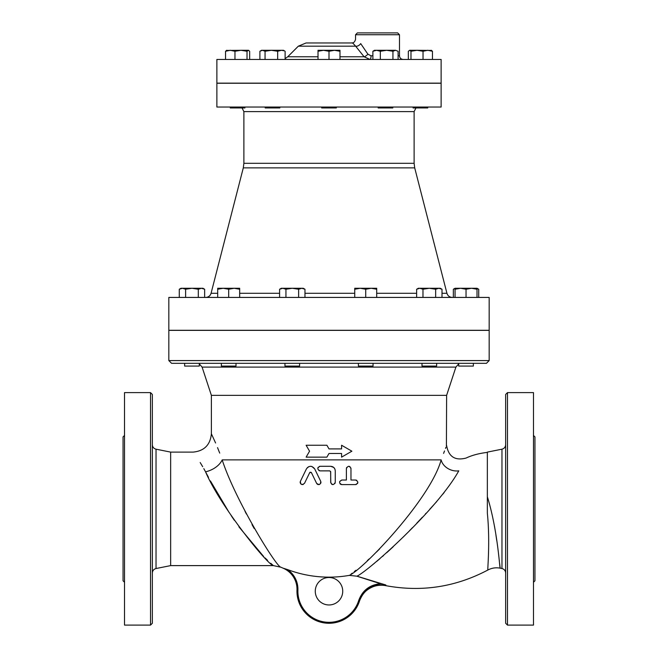 <?xml version="1.0" encoding="UTF-8"?>
<svg xmlns="http://www.w3.org/2000/svg" width="658" height="658" viewBox="0 0 658 658"><rect width="100%" height="100%" fill="white"/><g stroke="black" fill="none" stroke-linecap="round" stroke-linejoin="round"><path stroke-width="0.99" d="M378.169 107.04L378.169 107.953L392.81 107.953L392.81 107.04M413.191 107.04L413.084 107.953L427.725 107.953L427.725 107.04L427.725 107.953M325.578 107.04L332.422 107.04M230.275 107.953L230.275 107.04L230.275 107.953L244.916 107.953L244.809 107.04M265.19 107.04L265.19 107.953L279.831 107.953L279.831 107.04M386.641 50.288L380.332 51.275L376.606 50.288L395.524 50.288L392.941 51.275L386.641 50.288M372.88 51.275L374.509 50.288L376.606 50.288L372.88 51.275L372.88 59.442M395.524 50.288L398.106 51.275L395.524 50.288M432.462 59.442L432.462 51.275L431.146 50.288L432.462 51.275L427.749 50.288L423.036 51.275L417.007 50.288L431.632 50.436M410.979 51.275L409.663 50.288L417.007 50.288L410.979 51.275L410.979 59.442M409.663 50.288L408.338 51.275L408.338 59.442M413.051 50.288L417.007 50.288M284.536 50.888L281.394 50.288L277.668 51.275L271.359 50.288L265.059 51.275L262.476 50.288L259.894 51.275L261.53 50.288L283.491 50.288L284.536 50.888M226.854 50.288L225.538 51.275L226.854 50.288M226.368 50.436L244.949 50.288M249.662 59.442L249.662 51.275L248.337 50.288L247.021 51.275L240.993 50.288L234.964 51.275L230.251 50.288L225.538 51.275L225.538 59.442M248.823 50.436L248.337 50.288L248.823 50.436M240.993 50.288L248.337 50.288M398.106 59.442L398.106 51.275M392.941 59.442L392.941 51.275M380.332 59.442L380.332 51.275M423.036 59.442L423.036 51.275M234.964 59.442L234.964 51.275M247.021 59.442L247.021 51.275M277.668 59.442L277.668 51.275M285.12 59.442L285.12 51.275M265.059 59.442L265.059 51.275M259.894 59.442L259.894 51.275M321.68 107.04L321.68 107.953L336.32 107.953L336.32 107.04M441.123 107.04L216.877 107.04L216.877 83.245L441.123 83.245L441.123 107.04M323.506 50.288L318.02 51.275L318.02 50.288L334.494 50.288L329 51.275L323.506 50.288M339.98 50.288L339.98 51.275L334.494 50.288L339.98 50.288M339.98 59.442L339.98 51.275M329 59.442L329 51.275M318.02 59.442L318.02 51.275M184.643 363.323L184.643 366.07L199.284 366.07L199.284 363.323L236 363.323L236 366.07L221.359 366.07L221.359 363.323M292.284 363.323L284.955 363.323L284.955 366.07L299.604 366.07L299.604 363.323L358.396 363.323L358.396 366.07L373.045 366.07L373.045 363.323L422 363.323L422 366.07L436.641 366.07L436.641 363.323L458.716 363.323L458.716 366.07L473.357 366.07L473.357 363.323M204.646 289.249L201.471 288.27L202.944 288.27L204.646 289.249L204.646 297.424M198.305 289.249L191.963 288.27L201.471 288.27L198.305 289.249L198.305 297.424M179.28 289.249L180.983 288.27L182.447 288.27L179.28 289.249L179.28 297.424M185.622 289.249L182.447 288.27L191.963 288.27L185.622 289.249L185.622 297.424M239.668 289.249L234.174 288.27L239.668 288.27L239.668 297.424M223.194 288.27L217.699 289.249L217.699 288.27L234.174 288.27L228.68 289.249L223.194 288.27M279.601 289.249L281.295 288.27L282.767 288.27L279.601 289.249L279.601 297.424M304.967 289.249L301.792 288.27L303.264 288.27L304.967 289.249L304.967 297.424M292.284 288.27L285.942 289.249L282.767 288.27L301.792 288.27L298.625 289.249L292.284 288.27M360.23 288.27L354.736 289.249L354.736 288.27L371.211 288.27L365.716 289.249L360.23 288.27M376.705 289.249L371.211 288.27L376.705 288.27L376.705 297.424M416.637 289.249L418.332 288.27L419.804 288.27L416.637 289.249L416.637 297.424M429.32 288.27L422.979 289.249L419.804 288.27L438.828 288.27L435.662 289.249L429.32 288.27M442.003 289.249L438.828 288.27L440.301 288.27L442.003 289.249L442.003 297.424M460.542 288.27L455.056 289.249L455.056 288.27L471.531 288.27L466.037 289.249L460.542 288.27M477.017 288.27L477.017 289.249L471.531 288.27L477.017 288.27L478.72 289.249L477.017 288.492M455.056 288.492L453.354 289.249L453.354 297.424M217.699 297.424L217.699 289.249M228.68 297.424L228.68 289.249M285.942 297.424L285.942 289.249M298.625 297.424L298.625 289.249M365.716 297.424L365.716 289.249M354.736 297.424L354.736 289.249M435.662 297.424L435.662 289.249M422.979 297.424L422.979 289.249M477.017 297.424L477.017 289.249M466.037 297.424L466.037 289.249M455.056 297.424L455.056 289.249M478.72 297.424L478.72 289.249M385.892 32.9L369.13 32.9M355.542 34.734L399.48 34.734L397.646 32.9L357.376 32.9L355.542 34.734L355.542 39.307C354.835 41.873 353.617 43.091 351.89 42.967C352.014 42.375 353.264 43.444 355.641 46.183A3.66 2.048 145.6 0 0 360.691 43.593C354.029 37.218 354.029 37.218 360.691 43.593L367.896 54.178A3.66 1.135 137.9 0 1 364.096 56.761L369.961 59.442A3.66 1.077 90 0 0 371.038 55.782L367.896 54.178M351.898 42.967L306.093 42.967L298.321 46.183L355.633 46.175L364.096 56.761L339.98 56.761M441.123 59.442L216.877 59.442L216.877 83.147L441.123 83.147L441.123 59.442M414.696 167.864L414.121 163.307L243.879 163.307L243.304 167.864L414.696 167.864L446.93 293.295L442.003 293.295M242.045 107.953L243.879 111.613L414.121 111.613L414.121 163.307M452.252 297.424C449.546 297.243 447.777 295.87 446.93 293.295M489.174 297.424L168.826 297.424L168.826 330.283L489.174 330.283L489.174 297.424M357.681 575.775L357.023 576.202C369.977 569.705 437.611 509.16 458.782 470.84A13.728 10.586 22.5 0 1 441.156 459.884C448.271 441.173 448.271 441.173 441.156 459.884L222.174 459.884A18.309 11.441 158.4 0 1 205.551 471.835A18.309 11.441 158.4 0 0 222.174 459.884C208.331 425.603 208.331 425.603 222.174 459.884C235.21 500.072 276.401 567.163 280.876 567.204C276.385 567.147 235.161 499.973 222.174 459.884L222.453 460.584M245.015 511.299L246.38 513.988M252.014 524.607L254.185 528.489M271.672 564.112L273.383 565.609L280.876 567.204A117.618 117.618 0 0 0 283.055 568.158L287.546 569.573A117.256 117.256 0 0 0 349.308 575.38L349.349 575.347M351.002 574.13L352.301 573.143M354.259 571.629L355.978 570.264M367.386 560.558L369.171 558.938M376.392 552.12L379.543 549.002M441.156 459.884C430.472 499.06 363.191 569.392 349.308 575.38L357.023 576.202L385.851 584.995M300.303 481.541L300.18 482.1M300.171 482.207L300.221 482.799M320.923 481.969L320.94 482.487M320.857 482.931L320.685 483.367M319.648 484.378L319.229 484.527M318.883 484.592L318.258 484.568M317.773 484.428L317.345 484.189M316.959 483.844L316.597 483.309C319.278 485.291 320.652 484.625 320.717 481.311L314.672 468.874C311.908 465.486 309.161 465.486 306.439 468.874L300.402 481.311C300.517 484.642 301.89 485.308 304.514 483.309L309.737 472.567L311.234 472.354M316.597 483.309L311.382 472.567L309.737 472.567L310.173 472.14M303.223 484.469L302.762 484.584M302.03 484.559L301.405 484.346M300.838 483.926L300.5 483.49M300.196 481.96L300.402 481.311M307.294 467.665L308.865 466.621M310.296 466.3L311.316 466.358M311.925 466.506L314.672 468.874M356.233 480.134L356.735 480.365M357.829 482.207L357.788 482.75M357.697 483.071L357.393 483.663M356.381 484.444L355.542 484.601C358.495 483.03 358.495 481.508 355.542 480.027L350.969 480.027L350.969 468.586C349.456 465.625 347.926 465.625 346.388 468.586L346.388 480.027L341.815 480.027C338.862 481.574 338.862 483.095 341.815 484.601L355.542 484.601M341.181 484.51L340.647 484.28M340.425 484.132L339.964 483.663M339.668 481.516L341.815 480.027M346.478 467.953L346.684 467.46M348.576 466.3L349.135 466.341M349.447 466.432L350.023 466.736M350.879 467.953L350.969 468.586M334.996 469.335L335.259 470.873C334.996 468.093 333.466 466.571 330.686 466.292L333.655 467.394L334.725 468.718M335.161 482.988L334.955 483.457M332.964 484.601L332.512 484.551M332.158 484.452L331.624 484.165M330.785 482.988L330.62 471.449M330.686 471.786L329.765 470.873L330.686 471.786L330.686 482.314C332.2 485.259 333.729 485.259 335.259 482.314L335.259 470.873M319.434 470.783L318.941 470.577M317.904 467.83L318.209 467.246M319.385 466.399L320.059 466.292C317.107 467.813 317.107 469.343 320.059 470.873L329.765 470.873M168.826 360.576L168.826 330.374L489.174 330.374L489.174 360.576L168.826 360.576L171.565 363.323L486.435 363.323L489.174 360.576M309.556 451.191L306.118 457.145L326.886 457.145L329 453.477L341.576 453.477L341.576 457.145L351.882 451.191L341.576 445.244L341.576 448.904L329 448.904L326.886 445.244L306.118 445.244L309.556 451.191M329 453.477L326.886 457.145M326.886 445.244L329 448.904M330.686 466.292L320.059 466.292M446.412 446.108L446.618 395.359L211.382 395.359L211.382 433.803L215.577 442.974M443.599 453.395L444.528 450.96M445.524 448.394L445.96 447.267M217.535 447.621L219.714 453.099M284.955 363.323L236 363.323M152.343 573.019C152.524 570.659 153.75 569.162 156.028 568.528L170.652 565.609L170.652 452.112L156.028 449.184C153.733 448.559 152.508 447.062 152.343 444.693M152.343 623.266L152.343 394.446L150.518 392.612L150.518 625.1L152.343 623.266M150.518 625.1L124.518 625.1L124.518 392.612L150.518 392.612M124.518 435.448L123.054 436.912L123.054 580.8L124.518 582.264M499.652 563.61L500.17 568.167L501.972 568.528C504.25 569.162 505.476 570.659 505.657 573.019M505.657 394.446L505.657 623.266L507.483 625.1L507.483 392.612L505.657 394.446M359.507 601.017L359.498 601.034C358.717 602.934 361.472 593.87 367.625 589.724C373.061 585.826 379.074 584.469 385.662 585.636L385.876 585.003L385.662 585.636C421.539 592.29 455.607 587.084 487.858 570.025C487.339 570.642 490.3 542.348 487.348 513.141L487.348 496.716C497.785 530.332 499.751 569.631 500.17 568.167C499.751 569.631 497.785 530.332 487.348 496.716L487.348 452.112L501.972 449.184L501.972 568.528M494.528 526.441L495.326 531.187M495.943 535.135L496.708 540.325M499.035 558.371L499.373 561.2M507.483 625.1L533.482 625.1L533.482 392.612L507.483 392.612M533.482 582.264L534.946 580.8L534.946 436.912L533.482 435.448M458.782 470.84C468.323 454.127 468.323 454.127 458.782 470.84M444.24 492.398L442.908 494.1M436.723 501.56L429.699 509.317M426.129 513.199L425.323 514.071M422.395 517.213L416.761 523.2M412.443 527.708L409.473 530.759M406.578 533.696L403.247 537.043M393.18 546.773L386.756 552.679M383.507 555.574L382.495 556.454M379.921 558.683L376.59 561.496M374.344 563.347L371.967 565.271M283.055 568.158A22.882 22.882 0 0 1 296.988 590.062A32.036 32.036 0 0 0 359.572 600.82L358.692 600.54C362.435 590.39 369.681 584.781 380.431 583.704L357.368 576.35M208.479 477.346L205.551 471.835C220.553 506.857 268.193 565.559 273.383 565.609C268.209 565.567 220.603 506.931 205.551 471.835C189.553 445.91 189.553 445.91 205.551 471.835L203.807 468.628M202.697 466.695L200.18 462.541M271.326 563.799L270.701 563.248M267.576 560.361L265.108 557.968M263.661 556.52L238.887 526.795M234.314 520.272L231.172 515.601M229.009 512.294L210.445 480.982M315.272 591.238A13.728 13.728 0 0 1 335.868 579.344A13.728 13.728 0 0 1 335.868 603.123A13.728 13.728 0 0 1 315.272 591.238M359.556 600.869L359.572 600.82C364.368 588.894 373.135 583.621 385.876 585.003L385.572 584.946M458.716 363.874L455.904 367.098L446.618 395.359M403.14 59.442C400.919 59.228 399.694 58.003 399.48 55.782L398.106 55.782M372.88 55.782L371.038 55.782M318.02 56.761L287.743 56.761L285.12 58.595M416.637 293.295L376.705 293.295M354.736 293.295L304.967 293.295M279.601 293.295L239.668 293.295M217.699 293.295L211.07 293.295C210.231 295.878 208.463 297.251 205.748 297.424M156.028 568.528L156.028 449.184M358.692 600.54A31.123 31.123 0 0 1 297.901 590.094A23.795 23.795 0 0 0 287.546 569.573M297.901 590.094L296.988 590.062M211.382 395.359L202.096 367.098L455.904 367.098M414.121 111.613L415.955 107.953M455.056 288.27L453.354 289.249M399.48 55.782L399.48 34.734M298.321 46.183L287.743 56.761M243.304 167.864L211.07 293.295M243.879 111.613L243.879 163.307M501.972 449.184C504.267 448.559 505.492 447.062 505.657 444.693M500.17 568.167C495.852 567.352 491.748 567.969 487.858 570.025L486.723 570.634M466.053 458.067C472.057 455.237 479.156 453.346 487.348 452.391M211.382 433.803C210.297 444.923 204.194 451.026 193.074 452.112L170.652 452.112M273.383 565.609L170.652 565.609M446.618 445.581C448.608 456.734 455.081 460.896 466.053 458.075M202.096 367.098L199.284 363.874"/></g></svg>
